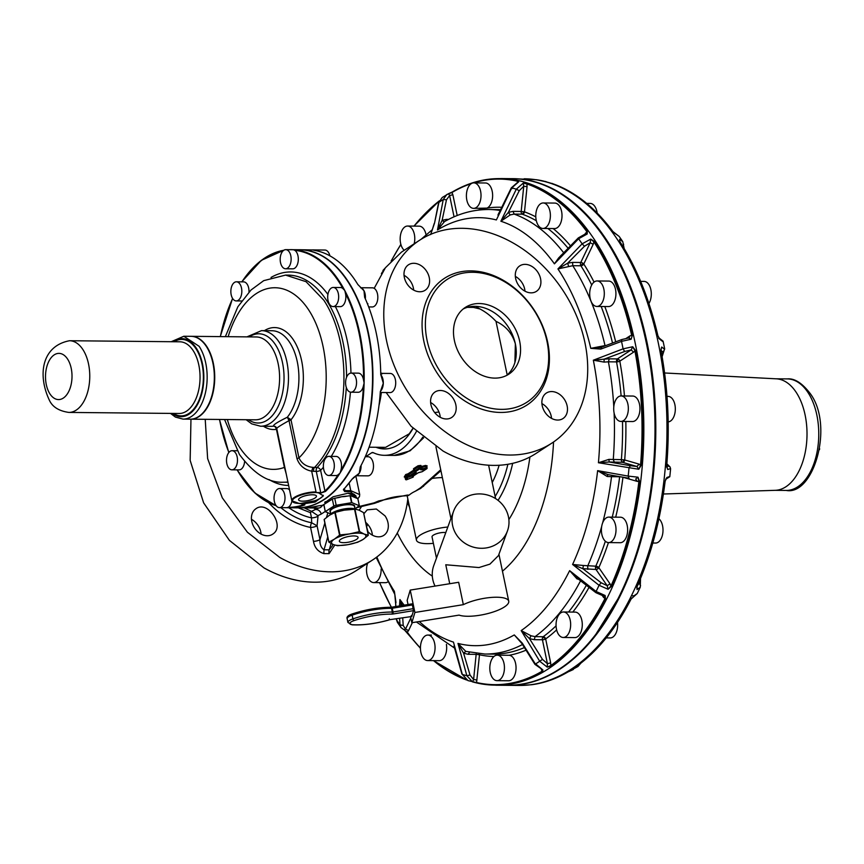 <?xml version="1.0" encoding="UTF-8"?>
<svg xmlns="http://www.w3.org/2000/svg" width="864" height="864" viewBox="0 0 864 864"><rect width="100%" height="100%" fill="white"/><g stroke="black" fill="none" stroke-linecap="round" stroke-linejoin="round"><path stroke-width="1.3" d="M372.6 385.679A9.558 5.486 -89.4 0 0 372.859 383.119A9.558 5.486 -89.4 0 0 372.73 380.527M347.35 474.8L349.974 470.567A128.585 73.753 -89.4 0 0 372.492 386.197L372.643 380.009A128.585 73.753 -89.4 0 0 354.521 293.263L352.134 288.738A128.585 73.753 -89.4 0 0 351.335 287.334M354.046 292.021C366.8 317.444 373.032 347.134 372.719 381.078L372.643 380.009M372.492 386.197L372.611 385.139C371.185 419.04 363.442 447.93 349.402 471.798M349.207 373.691A9.558 5.486 -89.4 0 0 345.665 384.318A9.558 5.486 -89.4 0 0 350.978 392.202A9.558 5.486 -89.4 0 0 352.944 391.586A9.558 5.486 -89.4 0 0 356.476 380.959A9.558 5.486 -89.4 0 0 351.162 373.075A9.558 5.486 -89.4 0 0 349.207 373.691M350.978 392.202L358.16 392.267A9.558 5.486 -89.4 0 0 360.115 391.662A9.558 5.486 -89.4 0 0 363.355 386.111L364.122 383.033A129.06 74.023 -89.4 0 0 344.801 290.563L345.395 293.166A9.558 5.486 -89.4 0 1 345.33 301.039A9.558 5.486 -89.4 0 1 340.265 306.644L333.094 306.58A9.558 5.486 -89.4 0 0 338.148 300.964A9.558 5.486 -89.4 0 0 333.277 287.453A9.558 5.486 -89.4 0 0 328.212 293.069A9.558 5.486 -89.4 0 0 333.094 306.58M351.162 373.075L358.344 373.151A9.558 5.486 -89.4 0 1 363.517 379.912L364.122 383.033A129.06 74.023 -89.4 0 1 340.114 472.975L338.213 474.714A9.558 5.486 -89.4 0 1 335.934 475.546L328.752 475.481A9.558 5.486 -89.4 0 0 334.184 467.964A9.558 5.486 -89.4 0 0 331.171 457.218A9.558 5.486 -89.4 0 0 328.936 456.354A9.558 5.486 -89.4 0 0 323.503 463.871A9.558 5.486 -89.4 0 0 326.516 474.628A9.558 5.486 -89.4 0 0 328.752 475.481M380.268 392.461L390.128 392.58A9.558 5.486 -89.4 0 0 392.094 391.964A9.558 5.486 -89.4 0 0 395.636 381.337A9.558 5.486 -89.4 0 0 390.323 373.453L382.363 373.378M354.348 292.626A9.558 5.486 -89.4 0 0 353.549 290.65A129.06 74.023 -89.4 0 0 347.879 281.059A129.06 74.023 -89.4 0 0 302.216 249.815A9.558 5.486 -89.4 0 0 302.065 249.804L301.795 249.804A129.06 74.023 -89.4 0 0 299.765 249.739L301.968 249.815M280.508 262.57A9.558 5.486 -89.4 0 0 285.563 268.769A9.558 5.486 -89.4 0 0 290.812 255.852A9.558 5.486 -89.4 0 0 285.757 249.653A9.558 5.486 -89.4 0 0 280.508 262.57M285.563 268.769L292.745 268.834A9.558 5.486 -89.4 0 0 297.994 255.917A9.558 5.486 -89.4 0 0 294.84 250.344L293.479 249.728A129.06 74.023 -89.4 0 0 291.406 249.653A129.06 74.023 -89.4 0 0 289.418 249.685M285.757 249.653L293.479 249.728A129.06 74.023 -89.4 0 1 339.142 280.973A129.06 74.023 -89.4 0 1 344.801 290.563L342.997 288.652A9.558 5.486 -89.4 0 0 340.459 287.528L333.277 287.453M329.886 255.841A9.558 5.486 -89.4 0 0 324.907 250.031L312.52 249.912A9.558 5.486 -89.4 0 1 312.66 249.912L315.058 250.474A129.06 74.023 -89.4 0 1 355.709 281.135A129.06 74.023 -89.4 0 1 357.858 284.526L363.992 290.747A9.558 5.486 -89.4 0 0 360.666 287.788M236.963 464.216A9.558 5.486 -89.4 0 0 232.092 450.706A9.558 5.486 -89.4 0 0 227.027 456.311A9.558 5.486 -89.4 0 0 231.908 469.822A9.558 5.486 -89.4 0 0 236.963 464.216M231.908 469.822L239.08 469.886A9.558 5.486 -89.4 0 0 244.145 464.281A9.558 5.486 -89.4 0 0 244.609 461.484M234.014 300.067A9.558 5.486 -89.4 0 0 236.239 300.92A9.558 5.486 -89.4 0 0 241.682 293.404A9.558 5.486 -89.4 0 0 238.658 282.658A9.558 5.486 -89.4 0 0 236.434 281.804A9.558 5.486 -89.4 0 0 230.99 289.31A9.558 5.486 -89.4 0 0 234.014 300.067M248.983 292.032A9.558 5.486 -89.4 0 0 245.84 282.722A9.558 5.486 -89.4 0 0 243.605 281.869L236.434 281.804M347.738 474.455A9.558 5.486 -89.4 0 0 348.862 473.062A129.06 74.023 -89.4 0 0 372.859 383.119A129.06 74.023 -89.4 0 0 353.549 290.65A9.558 5.486 -89.4 0 0 352.49 289.105M301.892 249.815C319.324 251.165 334.595 261.608 347.706 281.156L352.134 288.738M368.658 306.925L372.244 306.958A9.558 5.486 -89.4 0 0 377.309 301.352A9.558 5.486 -89.4 0 0 372.427 287.831L360.601 287.723M367.394 303.696L367.956 305.111M297.464 507.848A129.06 74.023 -89.4 0 0 297.659 507.848A129.06 74.023 -89.4 0 0 348.862 473.062A9.558 5.486 -89.4 0 0 349.747 471.204M347.382 474.768L347.976 474.088C333.493 496.336 316.58 507.589 297.259 507.848A129.06 74.023 -89.4 0 0 348.462 473.051A129.06 74.023 -89.4 0 0 372.47 383.108A129.06 74.023 -89.4 0 0 353.149 290.639A129.06 74.023 -89.4 0 0 347.49 281.048A129.06 74.023 -89.4 0 0 301.828 249.804M325.469 491.443L324.95 491.022L320.576 493.171L325.469 491.443A129.06 74.023 -89.4 0 0 340.114 472.975L340.837 470.48A9.558 5.486 -89.4 0 0 338.342 457.283A9.558 5.486 -89.4 0 0 336.118 456.43L328.936 456.354M355.957 475.74L367.902 475.859A9.558 5.486 -89.4 0 0 373.345 468.342A9.558 5.486 -89.4 0 0 370.321 457.596A9.558 5.486 -89.4 0 0 368.086 456.743L365.278 456.71M307.141 507.902L318.578 508.01A9.558 5.486 -89.4 0 0 322.52 505.192M380.732 373.432L382.46 373.442L381.834 374.004L382.46 373.442L380.732 373.075M306.029 507.881L308.308 507.816L308.945 507.028L308.308 507.816A129.06 74.023 -89.4 0 0 318.373 505.883L323.924 505.138L323.406 504.63L323.924 505.138M318.665 505.796A0.799 0.637 -107.4 0 1 318.535 505.861L308.351 507.816L297.659 507.848M349.207 483.224L350.762 490.687L359.726 494.597M323.924 505.148L318.535 505.861A0.799 0.637 -107.4 0 1 318.373 505.883M344.488 488.678L344.887 490.633L350.762 490.687L350.557 491.659L357.728 498.658M351.81 479.455A129.06 74.023 -89.4 0 1 343.451 489.542L343.872 488.862L343.451 489.542L344.682 491.605L344.887 490.633L343.44 489.942L343.786 489.413L351.81 479.455L359.294 473.159A9.558 5.486 -89.4 0 0 361.076 465.458M352.22 478.926L359.294 473.159L360.277 466.938A129.06 74.023 -89.4 0 0 380.3 391.932L383.303 383.216A9.558 5.486 -89.4 0 0 380.754 374.76M353.365 477.727L356.497 475.34M325.631 502.805A15.93 4.655 -11.8 0 1 324.842 502.146M325.501 503.528L324.788 502.697L333.083 496.768L347.9 493.258L355.99 496.184L355.676 497.804M355.752 495.58A15.93 4.655 -11.8 0 1 355.266 496.616M353.138 493.83A14.818 4.331 -11.8 0 1 353.862 494.208M380.354 391.327A9.558 5.486 -89.4 0 0 383.303 383.216L380.754 374.436A129.06 74.023 -89.4 0 0 364.64 297.324L363.992 290.747A9.558 5.486 -89.4 0 1 365.342 298.858M312.822 249.955L300.154 249.739A129.06 74.023 -89.4 0 0 299.959 249.739M379.015 405.356A67.716 38.837 -89.4 0 0 381.348 392.548M320.576 493.171L316.148 492.534L311.688 471.193C304.376 469.692 299.462 465.523 296.978 458.676L289.03 420.628C280.422 425.412 276.372 428.047 276.901 428.533M323.125 495.256A15.93 4.655 -11.8 0 1 314.852 500.764L300.823 503.42M318.989 493.16L323.363 495.871L315.122 502.049L301.763 504.079M279.428 507.632A9.558 5.486 -89.4 0 0 284.677 494.716A9.558 5.486 -89.4 0 0 279.612 488.516A9.558 5.486 -89.4 0 0 274.363 501.433A9.558 5.486 -89.4 0 0 279.428 507.632L286.88 507.697A129.06 74.023 -89.4 0 0 288.911 507.773A129.06 74.023 -89.4 0 0 304.776 504.932L303.847 504.079L298.901 503.431M304.776 504.932L303.534 503.788M291.902 501.044A9.558 5.486 -89.4 0 1 288.241 507.287L286.772 507.697M297.259 507.848L286.848 507.697M302.216 249.815A129.06 74.023 -89.4 0 0 300.154 249.739M369.101 447.196L385.614 447.358L409.255 433.771L413.014 428.209M289.559 489.931A9.558 5.486 -89.4 0 0 286.794 488.581L279.612 488.516M311.72 499.565A9.126 2.668 -11.8 0 1 298.588 499.835A9.126 2.668 -11.8 0 1 303.318 496.368A9.126 2.668 -11.8 0 1 316.451 496.098A9.126 2.668 -11.8 0 1 311.72 499.565M357.88 498.82L359.37 505.764L351.875 502.632L336.182 505.267L334.724 498.258L339.077 497.491M338.677 497.578L341.669 496.746A15.142 4.428 -11.8 0 1 347.004 496.141M351.875 502.632L350.417 495.623L354.067 496.865A15.142 4.428 -11.8 0 1 355.223 497.599M352.76 496.595L355.504 497.74L354.067 496.865A15.142 4.428 -11.8 0 0 352.177 496.357M336.226 497.999A15.142 4.428 -11.8 0 1 341.669 496.746L344.369 496.584M330.739 513.972L325.285 511.682L323.903 504.565L327.262 502.34M326.786 502.697L331.236 499.792M326.592 502.816A15.142 4.428 -11.8 0 1 328.406 501.293L329.832 500.688M377.136 447.271L385.02 448.934M346.291 387.428A103.572 59.4 -89.4 0 1 317.088 467.554L312.887 467.37L311.688 471.193L316.289 471.409A3.186 1.825 90.6 0 1 316.829 467.867A3.186 1.825 -89.4 0 1 317.088 467.554A3.186 2.236 -136 0 1 320.62 470.308A106.758 61.236 -89.4 0 0 323.406 467.251M330.145 500.494L332.327 499.079A2.732 0.799 168.2 0 1 334.724 498.258M344.79 496.519L350.417 495.623M347.933 493.258A15.142 4.428 -11.8 0 1 355.028 495.482L355.493 497.729L357.901 498.755M359.37 505.764L354.942 508.702M325.372 511.585L333.796 506.088L332.327 499.079M323.903 504.565L325.318 511.618M375.991 447.26A69.314 39.755 -89.4 0 0 384.448 448.934A69.314 39.755 -89.4 0 0 413.111 428.296M312.887 467.37C306.245 466.657 301.601 463.493 298.955 457.888L296.978 458.676M263.466 426.254A50.987 29.246 -89.4 0 0 276.448 429.332L275.26 426.762L273.683 426.136A47.801 27.421 -89.4 0 1 271.037 426.33L260.593 426.233A47.801 27.421 -89.4 0 0 286.621 395.204A47.801 27.421 -89.4 0 0 279.191 342.23A47.801 27.421 -89.4 0 0 261.522 330.631L271.955 330.739A47.801 27.421 -89.4 0 1 289.634 342.328A47.801 27.421 -89.4 0 1 287.334 417.236L291.006 419.839A3.186 0.929 -11.8 0 1 289.03 420.628L287.334 417.236C277.193 422.204 272.646 425.164 273.683 426.136L275.162 426.406L276.707 428.404L291.827 500.774A15.93 4.655 -11.8 0 1 309.409 492.437A15.93 4.655 -11.8 0 1 316.019 491.918L315.857 492.534L320.717 492.588L316.289 471.409A3.186 0.929 -11.8 0 0 320.62 470.308L324.95 491.022A128.585 73.753 -89.4 0 0 338.213 474.714M276.836 428.998A3.186 0.929 168.2 0 1 276.448 429.332L284.396 467.381A3.186 0.929 168.2 0 0 284.785 467.046M227.351 419.537A90.817 52.088 -89.4 0 0 239.641 447.336A90.817 52.088 -89.4 0 0 284.396 467.381L286.232 474.012M336.182 505.267A2.732 0.799 168.2 0 0 333.796 506.088M416.405 431.471A75.686 43.416 90.6 0 1 384.383 455.317A75.686 43.416 90.6 0 1 373.172 452.628A3.985 2.29 90.6 0 0 372.578 452.488A3.985 2.29 90.6 0 0 371.768 452.736L365.666 456.71M434.689 412.56L438.955 411.988M420.606 488.376L415.303 491.238A23.9 6.988 168.2 0 0 409.439 494.899L404.924 495.86L408.532 495.482M304.387 507.924L311.58 511.412L310.424 512.654L298.339 507.859M311.407 511.348L318.773 508.01M311.58 511.412L317.876 515.635L321.224 514.08A4.784 3.661 56.9 0 0 316.375 509.566L313.621 507.956M356.432 507.74L374.566 503.334A12.744 1.339 -103.6 0 1 374.047 502.88L378.529 502.049M357.847 506.812L374.047 502.88L378.788 500.915L381.672 500.753L374.566 503.334M447.822 527.04A23.9 6.988 168.2 0 0 416.437 540.14A23.9 6.988 168.2 0 0 426.946 543.65A23.9 6.988 168.2 0 0 433.382 543.326M442.379 477.63A23.9 6.988 168.2 0 0 432.259 478.44M407.581 495.007L378.788 500.915M426.654 466.603L426.87 465.944A0.799 0.605 -123.1 0 1 427.151 465.869L425.531 465.448L421.654 466.43A0.799 0.756 -37.9 0 0 421.038 467.37L420.239 466.344A0.799 0.756 142.1 0 1 420.854 465.404L418.014 465.782L413.64 468.623L414.072 469.865A0.799 0.756 142.1 0 1 414.385 469.843M414.59 470.804L408.845 474.541L407.786 474.822L408.035 473.796L405.691 474.552L404.244 476.982L405.356 477.328M268.618 502.643A74.887 57.305 -123.1 0 0 290.034 519.696A74.887 57.305 -123.1 0 0 310.576 527.44A4.784 2.462 101.2 0 1 311.645 522.785L311.515 517.871A4.784 1.393 168.2 0 0 318.006 516.229L317.876 515.635M486.119 547.949A28.685 26.989 20 0 0 507.46 530.928A28.685 26.989 20 0 0 501.941 504.004A28.685 26.989 20 0 0 474.908 494.251A28.685 26.989 20 0 0 453.568 511.272A28.685 26.989 20 0 0 459.076 538.196A28.685 26.989 20 0 0 486.119 547.949M498.463 555.584L489.91 564.138L478.969 567.551L445.77 564.775L449.734 583.729M453.568 511.272L433.793 565.477A28.685 26.989 20 0 0 435.046 586.094M327.769 536.933L324 549.785C321.062 547.744 319.712 544.374 319.972 539.676A4.784 1.393 168.2 0 1 313.481 541.318L310.576 527.44A4.784 1.393 168.2 0 0 317.077 525.787L318.006 516.229M332.662 544.266L332.262 545.994L329.216 549.839L331.085 543.467M445.792 532.58A7.97 2.333 168.2 0 0 437.584 533.412A7.97 2.333 168.2 0 0 432.076 536.447A7.97 2.333 168.2 0 0 432.032 536.879L436.471 558.133M280.8 507.643A70.751 54.14 -123.1 0 0 292.237 515.462A70.751 54.14 -123.1 0 0 311.645 522.785L317.077 525.787L319.972 539.676L324.853 523.001M496.822 597.229A27.086 7.916 168.2 0 0 463.342 604.66L414.904 612.468L411.836 622.728L459.086 615.114A27.086 7.916 168.2 0 0 467.608 616.27A27.086 7.916 168.2 0 0 495.526 611.194A27.086 7.916 168.2 0 0 508.734 601.204A27.086 7.916 168.2 0 0 496.822 597.229M414.904 612.468L410.227 590.09L458.665 582.282L463.342 604.66M334.768 545.087L329.087 553.651L323.86 553.608C318.006 551.707 314.55 547.614 313.481 541.318M361.562 506.488A74.887 57.305 -123.1 0 1 359.1 510.17L363.56 512.611L368.269 535.194L364.079 534.038L359.618 531.598L354.899 509.015L359.1 510.17M426.967 468.126A0.799 0.605 -123.1 0 1 426.47 468.839L426.157 467.888L422.28 468.871L421.967 467.381L421.038 467.37L421.351 468.86L420.552 467.834L419.137 468.018A0.799 0.605 56.9 0 0 419.947 468.774L415.573 471.625A0.799 0.756 142.1 0 1 414.655 471.074L414.634 471.042A0.799 0.799 0 0 0 414.785 471.366L415.314 471.938M405.691 474.552A0.799 0.734 -149.4 0 1 406.609 475.2L405.173 477.63L405.486 479.12A0.799 0.734 30.6 0 0 406.404 479.768L406.642 479.682M414.418 469.962A0.799 0.605 56.9 0 0 414.072 469.865L408.035 473.796A0.799 0.605 56.9 0 1 408.845 474.541L409.158 476.042L406.922 476.69L406.609 475.2L407.786 474.822L407.84 477.338A0.799 0.734 -149.4 0 1 406.922 476.69L405.518 479.25M411.836 622.728L410.594 616.756M408.035 604.519L407.171 600.361L410.227 590.09M407.3 496.39A60.545 46.332 -123.1 0 1 406.75 495.806M190.177 419.18A41.429 23.76 -89.4 0 0 212.738 392.288A41.429 23.76 -89.4 0 0 206.302 346.378A41.429 23.76 -89.4 0 0 190.976 336.323L183.805 336.258L199.12 346.302A41.429 23.76 -89.4 0 1 205.556 392.213A41.429 23.76 -89.4 0 1 182.995 419.105L190.177 419.18M411.296 615.524L411.761 616.507L413.51 610.643L412.16 603.85L391.846 607.176L392.245 608.256L412.571 604.919M390.398 619.585L411.761 616.507L390.593 619.564A3.186 0.929 168.2 0 0 389.135 619.877L390.593 619.564M499.122 465.264A75.686 43.416 90.6 0 1 492.232 482.522M495.148 496.487A89.23 51.181 -89.4 0 0 507.881 464.292M328.871 542.009L324.205 519.404L329.378 515.3L335.232 512.341L344.736 510.03L354.899 509.015M324.173 519.556L328.892 542.128L333.353 544.568L337.543 545.724L347.706 544.709A17.528 5.119 -11.8 0 1 333.353 544.568A17.528 5.119 -11.8 0 1 334.357 539.168L328.892 542.128M359.618 531.598L349.315 533.963A17.528 5.119 -11.8 0 1 349.726 533.898A17.528 5.119 -11.8 0 1 364.079 534.038A17.528 5.119 -11.8 0 1 363.074 539.438A17.528 5.119 -11.8 0 1 348.116 544.633L357.631 542.257L363.074 539.438L368.248 535.334M339.952 534.913L334.357 539.168A17.528 5.119 -11.8 0 1 349.315 533.974L339.952 534.913L335.232 512.341M556.07 625.828A222.275 127.494 -89.4 0 1 543.186 636.725L535.064 636.649L531.036 635.774L521.176 630.59L539.698 661.241L547.225 667.116L551.254 666.004L550.811 665.561L547.225 667.116L547.409 663.682L550.66 662.861L550.811 665.561A252.796 145.001 -89.4 0 0 604.962 598.547L605.113 595.49L596.095 591.473L569.635 570.64A214.013 122.753 90.6 0 1 569.236 571.439A214.013 122.753 90.6 0 1 521.176 630.59L529.513 638.647L542.484 659.372L539.698 661.241A246.629 141.458 90.6 0 1 535.388 664.06L522.299 643.151L514.285 634.932L520.139 641.088M524.286 647.622A222.275 127.494 -89.4 0 1 492.923 654.124L484.801 654.037L465.826 651.38L463.579 653.184L457.974 643.421L466.852 675.724L472.543 681.912L476.528 682.906M467.91 680.573L462.326 674.417L453.46 642.114A214.013 122.753 90.6 0 1 419.288 621.529M401.231 605.642L399.924 599.519L399.546 605.912M399.578 618.343L400.021 624.845L401.015 627.588L397.397 622.361L396.425 618.797M395.917 606.506L394.794 594.194M367.47 524.124L366.617 527.04M434.538 223.085L438.934 202.349L442.206 197.51L438.577 202.813L434.538 223.085L430.65 234.565M471.312 183.622A252.796 145.001 -89.4 0 0 451.98 192.499L446.807 194.508L443.243 199.541L437.486 229.964A214.013 122.753 90.6 0 1 496.368 219.942L511.78 187.877L518.692 181.807L518.184 180.835L518.314 181.807M587.293 231.174A253.271 145.271 -89.4 0 0 527.342 183.481L523.238 183.125L516.305 189.184L500.882 221.249A214.013 122.753 90.6 0 1 554.429 263.844L578.61 238.756L587.196 234.004L587.293 231.174L587.196 234.004L586.148 233.518L585.706 234.166M632.308 335.308A253.271 145.271 -89.4 0 0 594.4 241.466L590.728 239.112L582.12 243.842L557.939 268.92A214.013 122.753 90.6 0 1 558.392 269.611A214.013 122.753 90.6 0 1 590.782 348.343L600.782 349.099L621.518 341.366L631.163 339.228L632.308 335.308L631.163 339.228L628.657 337.997L629.37 337.792L621.832 339.541L621.518 341.366A246.629 141.458 90.6 0 1 623.084 348.851L593.341 360.202A214.013 122.753 90.6 0 1 598.428 462.748L638.809 469.26L641.164 465.307L640.548 465.242L638.809 469.26L636.93 466.484L639.133 464.141L640.548 465.242A252.796 145.001 -89.4 0 0 634.867 350.622L632.74 346.745L623.084 348.851L624.661 351.486L604.109 359.154L593.341 360.202L604.087 362.102L608.418 361.811A222.275 127.494 -89.4 0 1 613.796 406.847M622.501 421.448A222.275 127.494 -89.4 0 1 621.389 459.648L608.904 459.378L609.206 462.002L630.32 465.696L628.992 468.202A246.629 141.458 90.6 0 1 628.193 476.096L597.629 470.642A214.013 122.753 90.6 0 1 572.584 564.462L599.054 585.284L608.083 589.28L611.496 586.354L610.934 586.051L608.083 589.28L607.187 585.695L610.027 583.859L610.934 586.051A252.796 145.001 -89.4 0 0 638.928 481.194L639.544 481.291L637.999 477.198L628.193 476.096L629.046 478.267L607.1 474.455L628.884 478.267M356.422 539.46A9.558 2.797 -11.8 0 1 346.194 542.527A9.558 2.797 -11.8 0 1 339.358 541.264A9.558 2.797 -11.8 0 1 341.01 539.147A9.558 2.797 -11.8 0 1 351.238 536.08A9.558 2.797 -11.8 0 1 358.074 537.343A9.558 2.797 -11.8 0 1 356.422 539.46M381.38 273.629L382.547 271.814M366.055 522.709L365.839 523.325M366.552 526.738L366.638 526.954A214.013 122.753 90.6 0 0 368.032 531.803M395.982 602.5L394.384 591.332A214.013 122.753 90.6 0 1 376.844 556.988M407.257 632.308L405.659 630.893M605.513 598.871L605.113 595.49L603.666 596.236L603.558 597.402L605.513 598.871A253.271 145.271 -89.4 0 1 551.254 666.004M476.345 653.519A2.387 1.372 -89.4 0 0 476.161 654.361L479.477 654.772L476.55 682.916A253.271 145.271 -89.4 0 0 483.851 684.288A253.271 145.271 -89.4 0 0 542.516 671.695L542.894 669.946L535.604 663.854M402.376 605.448L399.924 599.519A214.013 122.753 90.6 0 0 404.168 605.156M454.216 647.104L453.989 646.088M465.826 651.38L457.974 643.421A214.013 122.753 90.6 0 0 514.285 634.932L521.856 643.486L534.924 664.351L542.894 669.946L542.516 671.695M578.113 578.524L577.012 578.902L578.297 579.193M577.012 578.902L569.635 570.64L575.014 576.515L595.922 592.682L603.569 596.02M432.043 230.537L434.182 223.592M635.472 350.471L632.74 346.745L631.152 349.92L633.582 352.177L635.472 350.471A253.271 145.271 -89.4 0 1 641.164 465.307M583.416 565.488L595.782 566.179A2.387 1.372 -89.4 0 0 595.501 567.367A2.387 1.372 -89.4 0 0 595.976 569.473L582.811 568.674L572.584 564.462L583.416 565.488L582.811 568.674L601.15 582.757L599.054 585.284A246.629 141.458 90.6 0 1 596.095 591.473L596.452 592.596M607.165 476.496L597.629 470.642L607.932 474.574L607.165 476.496L611.518 476.669A222.275 127.494 -89.4 0 1 602.683 522.731M623.678 459.799A2.387 0.907 -81.1 0 1 622.501 462.305A2.387 1.933 106.2 0 0 624.704 459.961L621.389 459.648A2.387 1.372 -89.4 0 0 622.501 462.305L609.206 462.002L598.428 462.748L608.904 459.378M601.009 347.371L621.832 339.541M601.614 347.22L600.782 349.099M600.005 347.566L590.782 348.343L605.027 345.578A222.275 127.494 -89.4 0 0 572.756 265.702L557.939 268.92L567.67 263.174L568.588 266.36M586.019 233.572L578.286 237.924L558.619 257.958L554.429 263.844L560.995 255.388M512.05 188.622L511.78 187.877A246.629 141.458 90.6 0 1 516.305 189.184L519.253 190.706L508.378 212.371L510.181 214.942L514.112 214.088A222.275 127.494 -89.4 0 1 563.576 252.634M510.181 214.942L500.882 221.249L508.378 212.371L513.054 211.356L514.112 214.088L522.245 214.175A2.387 1.922 109.8 0 0 524.491 211.853L527.051 186.656L526.932 183.946L523.238 183.125L523.746 186.246L527.051 186.656M498.01 214.952L498.809 213.116M438.577 202.813L438.934 202.349A246.629 141.458 90.6 0 1 443.243 199.541L446.472 199.778L442.12 220.331L444.064 221.854C458.46 213.559 473.472 209.444 489.1 209.509A222.275 127.494 -89.4 0 1 500.018 210.438M444.517 221.605L437.486 229.964L442.12 220.331L446.483 219.38L446.839 220.309M476.906 679.968L473.602 679.558L472.543 681.912L476.269 682.452A252.796 145.001 -89.4 0 0 542.084 671.242L541.21 669.017M470.027 675.011L473.602 679.558L476.161 654.361L468.04 654.275L463.579 653.184L470.027 675.011L466.852 675.724A246.629 141.458 90.6 0 1 462.326 674.417L467.996 680.605L483.851 684.288L496.066 685.217A253.346 145.314 -89.4 0 0 607.489 597.326A253.346 145.314 -89.4 0 0 631.476 327.013A253.346 145.314 -89.4 0 0 500.958 178.556L488.732 179.248A253.271 145.271 -89.4 0 0 452.239 192.056L452.239 192.056M420.444 648.205A253.271 145.271 -89.4 0 1 407.473 632.578L404.039 629.716L405.551 629.057L408.553 630.59L407.29 632.2A252.796 145.001 -89.4 0 0 420.433 648.022M401.015 627.588L404.633 630.18M531.036 635.774L529.513 638.647L534.287 639.695L542.419 639.77L547.409 663.682L542.484 659.372M457.196 215.514L452.855 194.724L449.615 195.545L448.578 193.666L442.206 197.51M452.855 194.724L451.98 192.499L448.34 193.774M518.206 181.84L511.304 187.855L497.945 215.093M527.342 183.481L526.932 183.946A252.796 145.001 -89.4 0 1 586.775 231.552L585.738 233.647M591.721 284.99A222.275 127.494 -89.4 0 0 580.889 265.777L572.756 265.702L572.638 262.397L580.759 262.483L590.188 242.752L590.728 239.112L593.87 241.823L594.4 241.466M635.656 479.056L637.999 477.198L638.928 481.194L637.373 481.432L635.656 479.056M621.13 395.939A222.275 127.494 -89.4 0 0 616.54 361.897L608.418 361.811L609.25 358.83L604.109 359.154L604.087 362.102M609.79 613.678A252.871 145.033 -89.4 0 0 618.862 597.121A252.871 145.033 -89.4 0 0 613.278 252.288M427.626 660.56A12.744 7.312 90.6 0 1 423.047 657.655A12.744 7.312 90.6 0 1 420.898 643.475A12.744 7.312 90.6 0 1 427.874 635.062A12.744 7.312 90.6 0 1 432.454 637.967A12.744 7.312 90.6 0 1 434.603 652.147A12.744 7.312 90.6 0 1 427.626 660.56L439.247 660.668A12.744 7.312 -89.4 0 0 446.407 644.382M381.132 569.009A12.744 7.312 90.6 0 1 373.702 582.574L385.322 582.682A12.744 7.312 -89.4 0 0 387.623 582.066M563.231 637.481L574.852 637.589A12.744 7.312 -89.4 0 0 577.465 636.779A12.744 7.312 -89.4 0 0 582.185 622.598A12.744 7.312 -89.4 0 0 575.1 612.101L563.479 611.982A12.744 7.312 90.6 0 1 570.564 622.49A12.744 7.312 90.6 0 1 565.844 636.66A12.744 7.312 90.6 0 1 563.231 637.481A12.744 7.312 90.6 0 1 556.146 626.972A12.744 7.312 90.6 0 1 560.866 612.803A12.744 7.312 90.6 0 1 563.479 611.982M496.994 680.659A12.744 7.312 90.6 0 1 495.839 680.486A12.744 7.312 90.6 0 1 489.845 666.824A12.744 7.312 90.6 0 1 497.243 655.16A12.744 7.312 90.6 0 1 498.398 655.333A12.744 7.312 90.6 0 1 504.403 668.995A12.744 7.312 90.6 0 1 496.994 680.659L508.615 680.767A12.744 7.312 -89.4 0 0 516.013 669.103A12.744 7.312 -89.4 0 0 510.019 655.441A12.744 7.312 -89.4 0 0 509.123 655.29A224.662 128.866 -89.4 0 0 525.874 650.246M497.243 655.16L509.123 655.29M426.038 234.77A12.744 7.312 -89.4 0 0 419.213 226.163L407.603 226.044A12.744 7.312 90.6 0 1 414.169 243.767M501.466 207.274A224.662 128.866 -89.4 0 0 486.961 208.116A12.744 7.312 -89.4 0 0 492.631 195.264A12.744 7.312 -89.4 0 0 486.605 183.146A12.744 7.312 -89.4 0 0 485.449 182.984L473.828 182.866A12.744 7.312 90.6 0 1 474.984 183.038A12.744 7.312 90.6 0 1 480.989 196.7A12.744 7.312 90.6 0 1 473.591 208.364A12.744 7.312 90.6 0 1 472.435 208.192A12.744 7.312 90.6 0 1 466.43 194.53A12.744 7.312 90.6 0 1 473.828 182.866M542.959 228.463L554.569 228.571A12.744 7.312 -89.4 0 0 561.546 220.158A12.744 7.312 -89.4 0 0 559.408 205.978A12.744 7.312 -89.4 0 0 554.818 203.072L543.208 202.964A12.744 7.312 90.6 0 1 547.787 205.87A12.744 7.312 90.6 0 1 549.925 220.039A12.744 7.312 90.6 0 1 542.959 228.463A12.744 7.312 90.6 0 1 538.38 225.558A12.744 7.312 90.6 0 1 536.231 211.378A12.744 7.312 90.6 0 1 543.208 202.964M578.88 238.14L578.61 238.756A246.629 141.458 90.6 0 1 582.12 243.842L584.474 246.24L590.188 242.752L593.201 244.285L593.87 241.823A252.796 145.001 -89.4 0 1 631.703 335.48L630.148 335.772L628.657 337.997M596.884 306.45L608.494 306.558A12.744 7.312 -89.4 0 0 615.492 289.332A12.744 7.312 -89.4 0 0 608.742 281.07L597.121 280.951A12.744 7.312 90.6 0 1 603.871 289.224A12.744 7.312 90.6 0 1 596.884 306.45A12.744 7.312 90.6 0 1 590.123 298.177A12.744 7.312 90.6 0 1 597.121 280.951M620.903 421.427L632.513 421.535A12.744 7.312 -89.4 0 0 639.835 410.875A12.744 7.312 -89.4 0 0 632.761 396.047L621.14 395.939A12.744 7.312 90.6 0 1 628.225 410.767A12.744 7.312 90.6 0 1 620.903 421.427A12.744 7.312 90.6 0 1 613.818 406.598A12.744 7.312 90.6 0 1 621.14 395.939M608.58 542.592L620.201 542.711A12.744 7.312 -89.4 0 0 625.914 538.056A12.744 7.312 -89.4 0 0 626.983 524.545A12.744 7.312 -89.4 0 0 620.449 517.212L608.828 517.104A12.744 7.312 90.6 0 1 615.362 524.437A12.744 7.312 90.6 0 1 614.304 537.937A12.744 7.312 90.6 0 1 608.58 542.592A12.744 7.312 90.6 0 1 602.057 535.259A12.744 7.312 90.6 0 1 603.115 521.759A12.744 7.312 90.6 0 1 608.828 517.104M609.25 358.83L617.382 358.906A2.387 1.372 90.6 0 0 616.54 361.897A2.387 0.626 169.6 0 0 617.782 361.789A2.387 0.626 169.6 0 0 619.801 361.163L633.582 352.177M486.961 208.116L473.591 208.364M373.702 582.574A12.744 7.312 90.6 0 1 366.952 574.301A12.744 7.312 90.6 0 1 367.621 563.22M404.212 250.258A12.744 7.312 90.6 0 1 400.172 238.205A12.744 7.312 90.6 0 1 404.978 226.854A12.744 7.312 90.6 0 1 407.603 226.044M524.102 178.783A253.346 145.314 90.6 0 1 543.672 181.278A253.346 145.314 90.6 0 1 666.457 450.63A253.346 145.314 90.6 0 1 519.199 685.444L508.021 685.336A253.346 145.314 90.6 0 1 507.632 685.336L508.021 685.336A253.346 145.314 90.6 0 0 655.279 450.522A253.346 145.314 90.6 0 0 532.494 181.17A253.346 145.314 90.6 0 0 512.924 178.675L512.536 178.664A253.346 145.314 90.6 0 1 512.924 178.675L536.317 179.712A253.271 145.271 90.6 0 1 543.586 181.073L552.852 183.773M568.123 671.836L577.962 666.49L580.835 663.185M576.914 665.809L576.158 667.397L577.962 666.49M576.266 666.727L576.796 666.198C597.834 651.002 615.935 628.614 631.098 599.022L637.265 593.492L640.256 587.218L640.537 578.48M669.73 476.496L666.932 477.468L664.945 481.54A253.271 145.271 90.6 0 1 636.908 586.591L637.016 589.561L640.256 587.218M661.781 354.791L664.61 349.261L661.673 347.026L660.874 350.719A253.271 145.271 90.6 0 1 666.576 465.545L667.742 469.541L670.529 468.601M612.878 231.8L619.153 236.412L622.771 241.639L619.661 239.393L619.812 241.715A253.271 145.271 90.6 0 1 657.709 335.545L660.096 339.509L663.055 341.766M571.298 670.453L568.037 671.911C556.135 678.91 543.931 683.186 531.425 684.752L519.199 685.444M571.612 670.313L573.35 669.492M577.044 666.025L576.256 666.738M631.66 598.018L631.076 598.828M633.182 596.592L634.046 595.771L632.502 595.825M637.265 593.492L634.046 595.771M640.58 585.684L639.241 583.124L637.211 585.986L637.016 589.561L637.038 586.31A252.796 145.001 90.6 0 0 665.021 481.529M664.945 481.54L666.932 477.468L665.669 479.347M666.781 466.722L668.401 466.063L670.054 466.949L670.604 468.806L669.805 476.723L665.95 479.131L665.107 481.507C660.377 520.16 651.035 555.163 637.081 586.505L636.79 587.844M666.792 466.765L667.742 469.541L666.652 465.545M660.874 350.719L660.971 350.881A252.796 145.001 90.6 0 1 666.652 465.491M659.07 338.062L660.096 339.509L658.681 338.278M657.709 335.545L659.113 338.126L657.882 335.621C649.426 299.203 636.79 267.937 619.985 241.812L620.006 242.017M619.574 240.754L620.212 243.043M615.535 233.82L614.498 233.107M553.036 184.194L552.172 183.395M552.604 183.676L553.392 183.946M617.501 622.458A12.744 7.312 90.6 0 1 612.835 637.114A12.744 7.312 90.6 0 1 610.222 637.934L606.247 637.891M658.886 518.767A12.744 7.312 90.6 0 1 661.284 538.391A12.744 7.312 90.6 0 1 655.571 543.046L652.828 543.024M666.997 396.382L668.131 396.392A12.744 7.312 90.6 0 1 675.205 411.221A12.744 7.312 90.6 0 1 668.174 421.88M640.634 281.372L644.112 281.405A12.744 7.312 90.6 0 1 650.862 289.678A12.744 7.312 90.6 0 1 648.907 303.491M586.71 203.386L590.188 203.418A12.744 7.312 90.6 0 1 594.778 206.323A12.744 7.312 90.6 0 1 597.175 213.041M663.412 494.003L775.267 490.32A55.771 31.99 -89.4 0 0 804.989 453.492A55.771 31.99 -89.4 0 0 796.187 392.332A55.771 31.99 -89.4 0 0 779.879 379.35A55.771 31.99 -89.4 0 0 776.347 378.821L664.589 372.978M819.472 449.712L819.644 448.686M463.201 308.977A39.83 30.488 -123.1 0 1 474.941 306.342A39.83 30.488 -123.1 0 1 480.416 306.893A39.83 30.488 -123.1 0 1 515.365 343.948A39.83 30.488 -123.1 0 1 515.408 360.569A39.83 30.488 -123.1 0 1 506.552 375.484M454.399 340.513A39.83 30.488 -123.1 0 1 465.275 307.454A39.83 30.488 -123.1 0 1 519.653 341.14A39.83 30.488 -123.1 0 1 508.777 374.198A39.83 30.488 -123.1 0 1 454.399 340.513M528.347 401.252A73.213 56.03 -123.1 0 1 527.008 402.16A73.213 56.03 -123.1 0 1 440.672 372.308A73.213 56.03 -123.1 0 1 445.716 280.4A73.213 56.03 -123.1 0 1 447.044 279.493A73.213 56.03 -123.1 0 1 527.526 301.482A73.213 56.03 -123.1 0 1 539.006 390.506A73.213 56.03 -123.1 0 1 528.347 401.252M554.083 441.612A121.1 92.664 -123.1 0 1 551.869 443.113A121.1 92.664 -123.1 0 1 458.968 440.694A121.1 92.664 -123.1 0 1 386.554 340.708A121.1 92.664 -123.1 0 1 417.398 241.726A121.1 92.664 -123.1 0 1 419.612 240.224A121.1 92.664 -123.1 0 1 512.514 242.644A121.1 92.664 -123.1 0 1 584.928 342.63A121.1 92.664 -123.1 0 1 554.083 441.612M455.738 411.664A15.217 11.642 -123.1 0 1 451.688 417.474A15.217 11.642 -123.1 0 1 436.514 414.569A15.217 11.642 -123.1 0 1 431.017 397.796A15.217 11.642 -123.1 0 1 435.067 391.986A15.217 11.642 -123.1 0 1 450.241 394.891A15.217 11.642 -123.1 0 1 455.738 411.664M413.435 289.969A15.217 11.642 -123.1 0 1 404.298 277.204A15.217 11.642 -123.1 0 1 408.499 264.784A15.217 11.642 -123.1 0 1 420.163 265.086A15.217 11.642 -123.1 0 1 429.311 277.852A15.217 11.642 -123.1 0 1 425.11 290.272A15.217 11.642 -123.1 0 1 413.435 289.969M515.732 271.674A15.217 11.642 -123.1 0 1 519.793 265.853A15.217 11.642 -123.1 0 1 534.967 268.769A15.217 11.642 -123.1 0 1 540.464 285.541A15.217 11.642 -123.1 0 1 536.414 291.352A15.217 11.642 -123.1 0 1 521.24 288.446A15.217 11.642 -123.1 0 1 515.732 271.674M551.308 418.252A15.217 11.642 -123.1 0 1 542.171 405.475A15.217 11.642 -123.1 0 1 546.361 393.055A15.217 11.642 -123.1 0 1 558.036 393.358A15.217 11.642 -123.1 0 1 567.184 406.134A15.217 11.642 -123.1 0 1 562.982 418.554A15.217 11.642 -123.1 0 1 551.308 418.252M386.154 392.537L411.08 426.254L443.07 451.051A121.1 92.664 56.9 0 0 535.972 453.47L551.869 443.113M419.612 240.224L401.501 252.083L385.387 267.775L374.177 288.349M369.274 306.925L369.09 308.081M430.607 402.516A15.217 11.642 -123.1 0 1 440.251 417.301M541.912 403.596A15.217 11.642 -123.1 0 1 542.149 403.726A15.217 11.642 -123.1 0 1 551.545 418.381M515.333 276.394A15.217 11.642 -123.1 0 1 524.977 291.179M404.039 275.324A15.217 11.642 -123.1 0 1 404.276 275.443A15.217 11.642 -123.1 0 1 413.672 290.099M507.19 374.933L496.001 321.365A51.786 39.625 -123.1 0 0 479.984 308.977L473.494 307.411L467.348 307.346M514.901 362.491L515.365 343.948C512.33 333.461 505.872 325.933 496.001 321.365M479.984 308.977L475.621 306.353M190.966 419.18L190.156 460.404L203.612 502.816L229.424 540.4L263.92 567.842A121.1 92.664 56.9 0 0 356.821 570.262L372.719 559.894A121.1 92.664 56.9 0 0 374.922 558.403A121.1 92.664 56.9 0 0 407.819 498.863M205.222 419.321L207.63 458.6L222.296 497.848L247.396 532.235L279.817 557.474A121.1 92.664 56.9 0 0 372.719 559.894M251.456 519.307A15.217 11.642 -123.1 0 1 261.09 534.082M365.634 522.342A15.217 11.642 -123.1 0 1 369.144 526.23A15.217 11.642 -123.1 0 1 372.395 535.162M272.808 534.071C285.617 526.176 267.376 499.5 255.636 508.961A15.217 11.642 56.9 0 0 254.588 528.055A15.217 11.642 56.9 0 0 272.538 534.265A15.217 11.642 56.9 0 0 272.808 534.071M367.481 531.209A15.217 11.642 56.9 0 0 383.832 535.334A15.217 11.642 56.9 0 0 385.031 515.873L376.358 509.015L367.211 509.846L363.841 513.788M422.15 471.69L422.096 471.69A0.799 0.799 0 0 0 422.377 471.604A0.799 0.605 -123.1 0 1 422.096 471.69L426.47 468.839L422.593 469.822L422.28 468.871L421.351 468.86A0.799 0.756 -37.9 0 1 420.746 469.8L419.947 468.774A0.799 0.756 142.1 0 0 420.552 467.834L420.239 466.344L418.824 466.528A0.799 0.605 56.9 0 0 418.014 465.782M413.424 469.022A0.799 0.756 142.1 0 1 414.331 469.519L414.644 471.01L419.137 468.018L418.824 466.528L414.45 469.379L414.763 470.869A0.799 0.605 56.9 0 0 415.573 471.625L416.221 472.457A0.799 0.756 142.1 0 1 415.444 472.198M367.891 303.696L367.61 304.236M344.682 491.605L350.557 491.659M356.011 475.697A9.558 5.486 -89.4 0 0 359.294 473.159M313.945 250.258A9.558 5.486 -89.4 0 0 312.66 249.912M288.241 507.287A128.585 73.753 -89.4 0 0 304.322 504.468L304.247 504.112M241.186 476.453A129.06 74.023 -89.4 0 0 276.178 505.721M237.168 469.876A128.585 73.753 -89.4 0 0 240.97 476.086A128.585 73.753 -89.4 0 0 275.854 505.246M340.837 470.48A128.585 73.753 -89.4 0 0 363.355 386.111M363.517 379.912A128.585 73.753 -89.4 0 0 345.395 293.166M342.997 288.652A128.585 73.753 -89.4 0 0 338.569 281.329A128.585 73.753 -89.4 0 0 294.84 250.344M283.111 250.798A128.585 73.753 -89.4 0 0 241.888 281.858A129.06 74.023 -89.4 0 1 283.77 250.268L261.328 260.345L241.704 281.848M232.643 298.501A128.585 73.753 -89.4 0 0 220.352 336.604M219.553 419.461A128.585 73.753 -89.4 0 0 228.874 452.466M269.06 479.574A106.758 61.236 -89.4 0 0 288.63 485.46M327.92 294.451A106.758 61.236 -89.4 0 0 271.015 277.463M331.268 456.386A106.758 61.236 -89.4 0 0 350.428 392.148M350.957 373.086A106.758 61.236 -89.4 0 0 335.383 306.601M302.357 503.431L299.182 503.399A15.455 4.514 -11.8 0 1 293.306 499.079A15.455 4.514 -11.8 0 1 309.442 493.031A15.455 4.514 -11.8 0 1 315.857 492.534M299.182 503.399L301.633 503.453M224.554 419.504L239.436 454.453C253.778 473.764 268.477 483.019 283.543 482.22L286.157 482.252A103.572 59.4 -89.4 0 0 287.95 482.22M346.572 377.276A103.572 59.4 -89.4 0 0 326.462 300.251A103.572 59.4 -89.4 0 0 288.155 275.119L285.552 275.098L306.029 281.675L323.849 300.229A103.572 59.4 -89.4 0 1 314.474 467.521A3.186 1.825 -89.4 0 0 313.686 471.377M351.486 502.632L350.017 495.612M359.316 505.721L357.858 498.712M283.543 482.22A103.572 59.4 -89.4 0 0 287.906 481.982M264.395 330.664A50.987 29.246 -89.4 0 1 293.458 339.941A50.987 29.246 -89.4 0 1 291.006 419.839L298.955 457.888A90.817 52.088 -89.4 0 0 308.578 309.776A90.817 52.088 -89.4 0 0 228.15 336.679M330.415 512.06A12.668 3.704 -11.8 0 1 332.629 508.216A12.668 3.704 -11.8 0 1 336.496 506.498A12.668 3.704 -11.8 0 1 349.574 504.284A12.668 3.704 -11.8 0 1 354.586 507.006M290.639 419.18A3.186 1.026 -34.2 0 1 289.03 420.628M275.26 426.762A3.186 2.56 155.4 0 1 276.21 427.28M330.793 513.918L330.307 511.553A12.344 3.607 -11.8 0 1 332.932 508.529A12.344 3.607 -11.8 0 1 336.712 506.855A12.344 3.607 -11.8 0 1 354.478 506.498L354.974 508.864M422.831 437.119A75.686 43.416 90.6 0 1 394.178 455.404L384.383 455.317M373.442 452.758L371.768 452.736M440.932 470.686L420.898 488.214A4.784 3.661 -123.1 0 1 419.224 488.678L415.303 491.238M419.224 488.678A27.086 7.916 168.2 0 0 421.416 487.026L440.737 469.757M425.531 465.448L425.844 466.398L421.967 467.381L420.854 465.404M310.424 512.654L311.515 517.871A66.604 50.976 -123.1 0 1 294.44 511.24A66.604 50.976 -123.1 0 1 288.857 507.773M248.551 419.742A44.615 25.585 -89.4 0 0 280.13 401.674A44.615 25.585 -89.4 0 0 275.378 344.617A44.615 25.585 -89.4 0 0 249.35 336.884M423.673 486.119A4.784 4.082 -131.8 0 1 421.416 487.026M321.224 514.08L325.242 511.456M414.202 469.282L414.45 469.379A0.799 0.605 56.9 0 0 413.64 468.623M422.561 471.388A0.799 0.605 -123.1 0 1 422.377 471.604L426.751 468.763A0.799 0.799 0 0 0 427.097 467.932L426.784 466.441L425.844 466.398L426.157 467.888L426.978 468.094M405.194 477.749L405.173 477.63A0.799 0.734 30.6 0 0 404.244 476.982M255.431 419.807A41.429 23.76 -89.4 0 0 277.992 392.915A41.429 23.76 -89.4 0 0 271.555 347.004A41.429 23.76 -89.4 0 0 256.241 336.96L191.365 336.323A41.429 23.76 -89.4 0 0 191.171 336.323L191.365 336.323A41.429 23.76 -89.4 0 1 206.69 346.378A41.429 23.76 -89.4 0 1 213.127 392.288A41.429 23.76 -89.4 0 1 190.566 419.18A41.429 23.76 -89.4 0 1 190.372 419.18L255.431 419.807M327.856 512.773L326.495 517.406M323.86 553.608L324 549.785L329.216 549.839A4.784 2.743 90.6 0 0 329.087 553.651M356.54 507.708A70.751 54.14 -123.1 0 1 355.45 509.036M413.327 476.388L412.841 477.295A0.799 0.799 0 0 0 413.327 476.388L413.262 476.042M412.409 476.161L412.322 476.658A0.799 0.605 56.9 0 1 412.042 476.734L412.711 477.295L406.404 479.768L407.84 477.338L409.968 476.788A0.799 0.605 56.9 0 1 409.158 476.042L415.292 472.014M415.13 471.798L415.184 472.1A0.799 0.605 56.9 0 0 415.994 472.856L416.221 472.457M414.655 470.977L414.331 469.552M330.059 514.847A13.781 4.028 -11.8 0 1 334.919 511.564M335.027 511.51A13.781 4.028 -11.8 0 1 336.841 510.808L355.752 509.166M336.917 510.786A13.781 4.028 -11.8 0 1 355.46 509.112M412.042 476.734L417.96 472.878A0.799 0.605 56.9 0 0 418.23 472.802L422.14 471.712L419.008 472.468M418.37 472.673A0.799 0.605 56.9 0 1 418.23 472.802L412.322 476.658A0.799 0.605 56.9 0 0 412.506 476.431M412.938 477.209L406.534 479.768A0.799 0.799 0 0 1 405.464 479.185L405.011 477.295M409.968 476.788L415.994 472.856M330.016 514.89A14.105 4.126 -11.8 0 1 334.897 511.769A14.105 4.126 -11.8 0 1 336.83 511.024A14.105 4.126 -11.8 0 1 355.072 509.047M418.943 472.489L417.96 472.878M420.746 469.8L422.593 469.822M391.792 607.262L390.69 607.284A1.598 0.907 -89.6 0 1 391.532 608.31L392.245 608.256L393.023 611.982L413.348 608.645M413.51 610.643L393.196 613.969L393.023 611.982L392.31 612.047A40.554 11.848 168.2 0 0 352.922 618.872A1.598 0.594 71.1 0 0 353.938 620.654A7.646 2.236 168.2 0 0 352.447 624.715A38.966 11.383 168.2 0 0 389.135 619.877L389.318 618.743M353.938 620.654A38.966 11.383 168.2 0 1 391.77 614.099A3.186 0.929 168.2 0 0 393.196 613.969M498.042 500.342A92.416 53.006 -89.4 0 0 512.665 463.342M172.238 413.424A39.042 22.388 -89.4 0 0 200.254 398.466A39.042 22.388 -89.4 0 0 196.258 348.095A39.042 22.388 -89.4 0 0 172.93 341.723M352.534 613.948A1.598 0.594 71.1 0 0 352.328 613.926A1.598 0.594 71.1 0 0 352.145 615.146A9.245 2.7 168.2 0 0 347.144 618.721C346.432 616.907 348.16 615.308 352.328 613.926C365.472 609.584 378.259 607.37 390.69 607.284M391.77 614.099A1.598 0.907 -89.6 0 0 392.31 612.047L391.532 608.31A40.554 11.848 168.2 0 0 352.145 615.146L352.922 618.872A9.245 2.7 168.2 0 0 347.933 622.458L352.037 624.823A1.598 1.048 -86.2 0 0 352.447 624.715M173.459 413.435A38.243 21.935 -89.4 0 0 200.167 397.202A38.243 21.935 -89.4 0 0 195.955 348.7A38.243 21.935 -89.4 0 0 174.161 341.734M339.53 535.054L334.822 512.482M359.23 531.587L354.51 509.015M409.568 507.233A119.502 68.548 90.6 0 1 407.365 502.222M432.313 576.126A154.807 88.787 90.6 0 1 406.264 548.802A154.807 88.787 90.6 0 1 397.278 533.012M553.532 441.99A154.807 88.787 90.6 0 1 531.598 532.656A154.807 88.787 90.6 0 1 502.459 571.18M529.902 457.013A119.502 68.548 90.6 0 1 508.874 519.588M179.14 413.489A35.856 20.563 -89.4 0 0 198.655 390.226A35.856 20.563 -89.4 0 0 193.093 350.492A35.856 20.563 -89.4 0 0 179.831 341.798L69.541 340.729A35.856 20.563 -89.4 0 1 82.804 349.423A35.856 20.563 -89.4 0 1 88.376 389.156A35.856 20.563 -89.4 0 1 68.85 412.42L179.14 413.489M402.721 617.89L403.207 625.493L400.021 624.845A246.629 141.458 90.6 0 1 396.511 619.758L396.252 618.818M433.534 660.614A253.271 145.271 -89.4 0 0 466.744 680.033M382.385 588.902A253.271 145.271 -89.4 0 0 391.424 607.241A252.796 145.001 -89.4 0 1 379.663 582.628M461.916 674.093L453.967 645.98M484.801 654.037A222.275 127.494 -89.4 0 0 522.461 644.533M534.287 639.695L535.064 636.649A222.275 127.494 -89.4 0 0 580.5 580.954M439.279 200.912A253.271 145.271 -89.4 0 0 414.018 226.109M400.885 244.458A253.271 145.271 -89.4 0 0 391.403 260.744M518.184 180.835A253.271 145.271 -89.4 0 0 488.732 179.248C476.226 180.814 464.022 185.09 452.131 192.089L448.578 193.666M611.496 586.354A253.271 145.271 -89.4 0 0 639.544 481.291M587.855 569.398L587.65 566.104A222.275 127.494 -89.4 0 0 601.679 526.457M614.38 462.218L613.256 459.562A222.275 127.494 -89.4 0 0 614.11 412.96M584.474 246.24L567.67 263.174L572.638 262.397M49.993 393.973A23.101 13.252 -89.4 0 0 68.699 391.565A23.101 13.252 -89.4 0 0 67.522 358.981A23.101 13.252 -89.4 0 0 48.816 361.39A23.101 13.252 -89.4 0 0 49.993 393.973M512.147 178.664C563.749 178.351 613.516 230.04 637.621 308.686C666.749 398.65 658.897 519.631 618.894 597.337L595.274 635.234C568.976 668.455 539.633 685.152 507.244 685.325L507.244 685.325A253.346 145.314 -89.4 0 0 595.058 635.321A253.346 145.314 -89.4 0 0 618.667 597.434A253.346 145.314 -89.4 0 0 642.654 327.121A253.346 145.314 -89.4 0 0 512.147 178.664L500.958 178.556M433.825 660.614A252.796 145.001 -89.4 0 0 465.491 679.212M403.207 625.493L405.551 629.057L410.843 617.976M469.573 652.298L468.04 654.275M568.555 612.036A222.275 127.494 -89.4 0 0 586.235 585.446M439.106 201.29A252.796 145.001 -89.4 0 0 414.137 226.109M400.907 244.523A252.796 145.001 -89.4 0 0 391.446 260.701M454.054 216.81L449.615 195.545L446.472 199.778M517.482 182.11L517.795 181.3A252.796 145.001 -89.4 0 0 473.656 182.866M513.054 211.356L521.186 211.442L523.746 186.246L519.253 190.706M624.478 395.971A224.662 128.866 -89.4 0 0 619.801 361.163A2.387 1.825 56.9 0 0 617.382 358.906L631.152 349.92L624.661 351.486M630.32 465.696L636.93 466.484L622.501 462.305M601.15 582.757L607.187 585.695L595.976 569.473A2.387 1.523 -34.7 0 0 598.817 567.648A224.662 128.866 -89.4 0 0 608.44 542.592M595.501 567.367L598.817 567.648A2.387 1.177 -156.2 0 0 595.782 566.179A222.275 127.494 -89.4 0 0 605.351 541.242M612.252 517.136A222.275 127.494 -89.4 0 0 619.65 476.755L611.518 476.669L611.982 475.34M612.5 342.932A222.275 127.494 -89.4 0 0 601.171 306.482M567.972 248.076A222.275 127.494 -89.4 0 0 547.862 228.506M536.328 220.741A222.275 127.494 -89.4 0 0 522.245 214.175A2.387 1.372 90.6 0 1 521.186 211.442L524.491 211.853A224.662 128.866 -89.4 0 1 535.788 216.864M500.353 209.693A222.275 127.494 -89.4 0 0 497.221 209.596L489.1 209.509M446.483 219.38L448.578 219.402M412.355 622.652L408.553 630.59M542.603 637.524A2.387 1.145 -156.9 0 1 545.659 638.95A2.387 1.804 -126.1 0 0 543.186 636.725A2.387 1.372 -89.4 0 0 542.603 637.524A2.387 1.372 -89.4 0 0 542.419 639.77A2.387 0.702 168.2 0 0 545.659 638.95A224.662 128.866 -89.4 0 0 556.632 629.878M545.659 638.95L550.66 662.861M602.554 595.944L603.558 597.402M572.81 612.079A224.662 128.866 -89.4 0 0 588.956 587.509M479.38 653.81A2.387 1.944 -77.6 0 1 479.477 654.772A224.662 128.866 -89.4 0 0 493.916 656.51M484.888 208.472A224.662 128.866 -89.4 0 0 477.414 210.233M570.337 245.678A224.662 128.866 -89.4 0 0 553.165 228.56M585.198 233.809L585.5 233.15M615.665 341.766A224.662 128.866 -89.4 0 0 604.789 306.526M626.26 338.31L630.148 335.772M594.054 282.096A224.662 128.866 -89.4 0 0 583.772 264.017L593.201 244.285M639.133 464.141L624.704 459.961A224.662 128.866 -89.4 0 0 625.828 421.481M598.817 567.648L610.027 583.859M623.041 477.284L637.373 481.432M615.697 517.169A224.662 128.866 -89.4 0 0 622.944 477.263M580.889 265.777A2.387 1.469 147.4 0 0 583.772 264.017A2.387 1.231 -154.5 0 0 582.908 263.207L580.889 265.777A2.387 1.372 -89.4 0 1 580.759 262.483A2.387 1.231 -154.5 0 1 582.908 263.207M479.023 653.778A2.387 1.782 -127.5 0 1 479.477 654.772M617.782 361.789L617.382 358.906M523.465 211.637A2.387 0.896 -79.1 0 1 522.245 214.175M567.918 671.944A253.271 145.271 90.6 0 1 531.425 684.752M630.925 599.119A253.271 145.271 90.6 0 1 576.666 666.252M552.744 183.73A253.271 145.271 90.6 0 1 612.695 231.422M536.317 179.712L545.389 181.678M662.116 356.713L664.643 348.7L663.077 341.172L659.178 338.072M662.742 351.864L660.982 350.341M637.783 275.098A252.796 145.001 90.6 0 1 657.763 335.556M622.555 246.607L623.657 244.242M622.771 241.639L624.175 248.551M622.339 245.527L621.248 243.788M668.401 466.063L666.835 464.368M639.241 583.124L639.23 581.591M787.309 378.907C794.513 378.184 802.105 383.022 810.119 393.433C834.257 425.315 813.769 495.752 786.229 490.439A55.771 31.99 -89.4 0 0 816.599 454.248A55.771 31.99 -89.4 0 0 807.937 392.44A55.771 31.99 -89.4 0 0 787.309 378.907L775.958 378.799M443.07 279.266A75.6 57.856 -123.1 0 1 526.867 300.208A75.6 57.856 -123.1 0 1 539.417 392.969A75.6 57.856 -123.1 0 1 528.401 404.071A75.6 57.856 -123.1 0 1 438.48 375.073A75.6 57.856 -123.1 0 1 443.07 279.266M473.494 307.411L471.722 306.493M237.125 450.749L232.092 450.706M241.639 300.974L236.239 300.92M380.722 373.032L382.374 373.388M355.806 475.859L359.694 494.478L359.5 496.508L357.869 498.722M353.862 494.1L355.028 495.482M304.895 504.079L301.838 504.079M276.188 505.732L254.956 493.042L237.006 469.876M325.75 503.366L325.393 501.682M299.765 249.739L289.408 249.685M220.255 336.604L232.567 298.382M219.456 419.461L228.787 452.563M291.827 500.774L299.084 503.431M323.827 504.673L325.285 511.682M225.364 336.658L237.859 306.763L250.992 290.023L263.714 280.649L285.552 275.098M246.154 419.72L251.716 423.868L260.593 426.233M423.652 437.789L410.087 450.824L394.178 455.404M420.898 488.214L419.969 488.819M488.614 465.21L495.59 498.614M435.92 446.742L450.922 518.53M381.672 500.753C388.217 497.902 395.971 496.271 404.924 495.86M407.171 495.763L416.437 540.14M246.953 336.863L261.522 330.631M498.431 555.66L507.46 530.928M332.759 544.309L332.262 545.994M498.928 554.299L508.734 601.204M336.874 510.775L331.916 513.086L329.821 515.009M171.223 341.712L183.805 336.258M170.521 413.413L175.414 417.085L182.995 419.105M352.037 624.823C363.258 625.374 375.667 623.743 389.264 619.909M328.838 542.063L324.13 519.523M368.323 535.216L363.614 512.676M347.144 618.721L347.933 622.458M394.837 594.443L376.196 557.474M395.69 606.55L395.744 601.733M416.426 621.994L454.421 647.989M432.4 229.608L421.092 239.285M69.541 340.729C41.526 346.01 37.238 375.376 49.788 401.08C53.039 407.3 59.4 411.08 68.85 412.42M507.244 685.325L496.066 685.217M382.903 270.508L385.052 268.218M397.397 622.361L396.274 619.132M404.698 630.223L420.444 648.302M433.458 660.614L466.776 680.054M391.306 607.252L379.534 582.628M391.111 261.047L400.853 244.328M413.921 226.109L439.322 200.815M607.856 474.552L607.1 474.455M427.874 635.062L431.438 635.094M661.068 349.002L661.046 350.784C668.012 388.174 669.902 426.416 666.738 465.523L666.997 467.608L666.479 466.69M619.153 236.412L612.868 231.52C595.026 207.522 575.003 191.592 552.798 183.74L552.258 183.578M545.26 181.451L546.08 181.645M670.054 466.949L666.878 463.806M786.229 490.439L774.878 490.331"/></g></svg>
